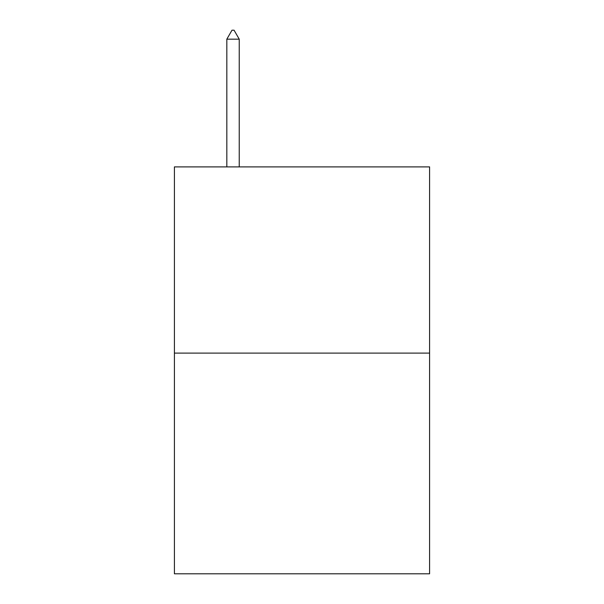 <?xml version="1.0" encoding="UTF-8"?>
<svg xmlns="http://www.w3.org/2000/svg" width="604" height="604" viewBox="0 0 604 604"><rect width="100%" height="100%" fill="white"/><g stroke="black" fill="none" stroke-linecap="round" stroke-linejoin="round"><path stroke-width="0.91" d="M429.587 353.106L429.587 166.893L174.413 166.893L174.413 573.8L429.587 573.8L429.587 353.106L174.413 353.106M239.237 39.169L234.065 30.2L231.996 30.2L226.825 39.169L239.237 39.169L239.237 166.893M226.825 39.169L226.825 166.893"/></g></svg>
